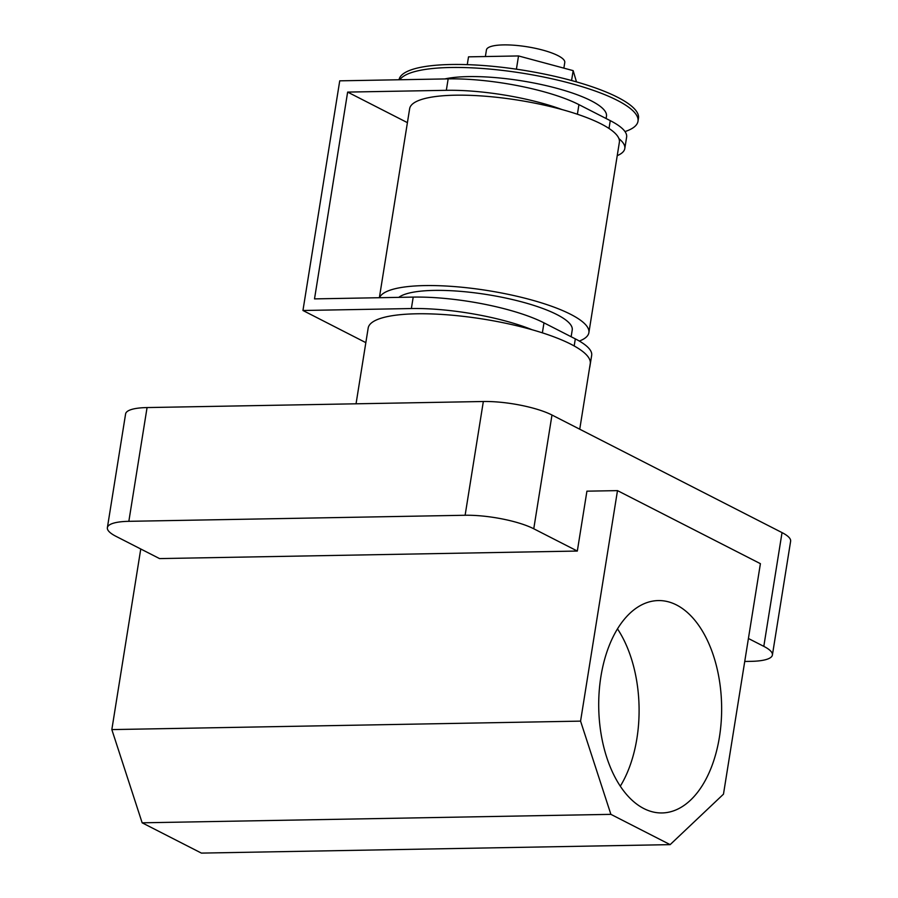 <?xml version="1.0" encoding="UTF-8"?>
<svg xmlns="http://www.w3.org/2000/svg" width="898" height="898" viewBox="0 0 898 898"><rect width="100%" height="100%" fill="white"/><g stroke="black" fill="none" stroke-linecap="round" stroke-linejoin="round"><path stroke-width="1.35" d="M600.919 676.475A106.2 61.434 89 0 0 662.095 812.948A106.2 61.434 89 0 0 719.433 737.045A106.2 61.434 89 0 0 658.256 600.571A106.2 61.434 89 0 0 600.919 676.475M620.327 786.154A106.2 61.434 89 0 0 636.895 738.538A106.2 61.434 89 0 0 617.487 628.858M356.046 403.797L368.169 328.084A112.452 27.075 9.1 0 1 416.47 313.795A112.452 27.075 9.1 0 1 532.941 329.981A112.452 27.075 9.1 0 1 590.244 363.656L579.738 429.21M140.762 548.981L111.835 729.591L142.153 822.815L201.399 853.1L670.144 844.636L723.474 794.169L760.404 563.675L617.487 490.622L586.922 491.172L577.324 551.046L533.76 528.776A49.974 12.033 -170.9 0 0 465.119 515.261L483.337 401.507A49.974 12.033 9.1 0 1 551.978 415.022L782.035 532.604A49.974 12.033 9.1 0 1 790.622 541.247L772.403 655.001A49.974 12.033 -170.9 0 0 763.805 646.358L782.035 532.604M577.324 551.046L159.541 558.59L115.965 536.319A49.974 12.033 -170.9 0 1 107.378 527.676L125.597 413.922A49.974 12.033 9.1 0 1 147.07 407.569L483.337 401.507M748.416 638.489L763.805 646.358M772.403 655.001A49.974 12.033 -170.9 0 1 750.93 661.355L744.734 661.467M147.07 407.569L128.841 521.323L465.119 515.261M128.841 521.323A49.974 12.033 -170.9 0 0 107.378 527.676M617.487 490.622L580.568 721.128L111.835 729.591M580.568 721.128L610.887 814.351L142.153 822.815M610.887 814.351L670.144 844.636M485.38 56.54L486.435 49.94A39.669 9.552 9.1 0 1 503.475 44.9A39.669 9.552 9.1 0 1 544.558 50.602A39.669 9.552 9.1 0 1 564.775 62.49L563.865 68.136M399.026 79.765A121.264 29.196 9.1 0 1 451.077 64.499A121.264 29.196 9.1 0 1 576.673 81.943A121.264 29.196 9.1 0 1 638.467 118.255L637.995 121.252A121.264 29.196 9.1 0 1 625.008 131.579M399.823 79.754A121.264 29.196 9.1 0 1 450.605 67.496A121.264 29.196 9.1 0 1 576.19 84.94A121.264 29.196 9.1 0 1 637.995 121.252M444.779 78.934A89.34 21.507 9.1 0 1 468.408 76.599A89.34 21.507 9.1 0 1 560.947 89.452A89.34 21.507 9.1 0 1 606.464 116.201L606.094 118.514M398.779 297.373A89.34 21.507 9.1 0 1 469.216 292.187A89.34 21.507 9.1 0 1 556.872 314.558A89.34 21.507 9.1 0 1 572.228 330.004L571.139 336.739M579.333 341.06A106.2 25.571 -170.9 0 0 588.875 332.675A106.2 25.571 -170.9 0 0 534.759 300.864A106.2 25.571 -170.9 0 0 424.754 285.586A106.2 25.571 -170.9 0 0 379.528 297.709M588.875 332.675L619.373 142.277A106.2 25.571 -170.9 0 0 618.935 138.651A106.2 25.571 -170.9 0 0 562.036 109.567A106.2 25.571 -170.9 0 0 455.252 95.199A106.2 25.571 -170.9 0 0 409.645 108.692L379.36 297.721M532.054 329.723A95.21 22.921 -170.9 0 0 411.374 308.542L302.952 310.495L339.736 80.831L448.158 78.878A95.21 22.921 9.1 0 1 578.929 104.628L610.27 120.646A95.21 22.921 9.1 0 1 626.624 137.102L624.795 148.54A95.21 22.921 -170.9 0 0 618.935 138.651M411.374 308.542L413.203 297.103L314.513 298.888L347.638 92.09L446.328 90.316L448.158 78.878M413.203 297.103A95.21 22.921 9.1 0 1 543.975 322.853L575.315 338.872A95.21 22.921 9.1 0 1 591.67 355.339L589.84 366.766A95.21 22.921 -170.9 0 0 589.907 365.733M617.229 155.657A95.21 22.921 -170.9 0 0 624.795 148.54M562.036 109.567A95.21 22.921 -170.9 0 0 446.328 90.316M347.638 92.09L407.411 122.644M302.952 310.495L365.845 342.643M589.582 367.776A95.21 22.921 -170.9 0 0 589.84 366.766M467.263 64.645L468.52 56.843L518.528 55.945L573.16 70.639L576.494 81.898M573.16 70.639L571.577 80.517M518.528 55.945L516.406 69.191M551.978 415.022L533.76 528.776M609.012 128.47L610.27 120.646M578.929 104.628L577.392 114.237M543.975 322.853L542.381 332.844M574.181 345.954L575.315 338.872"/></g></svg>

